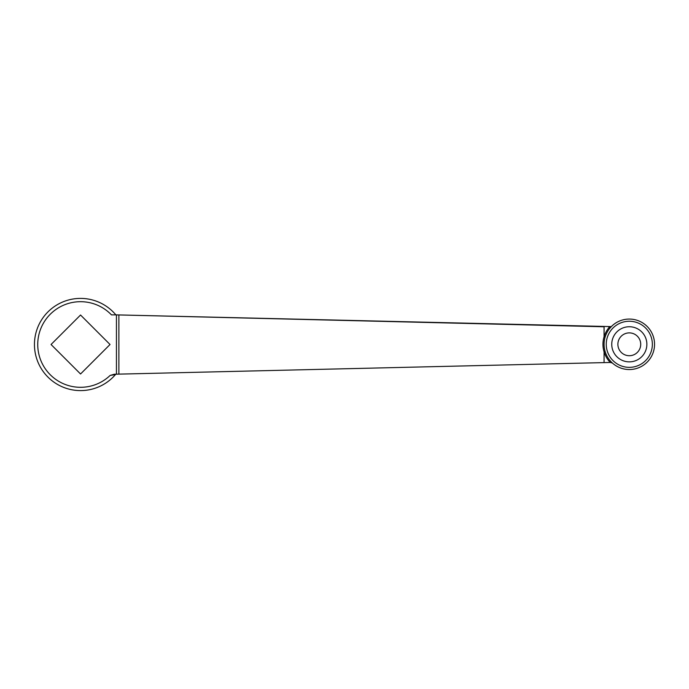 <?xml version="1.0" encoding="UTF-8"?>
<svg xmlns="http://www.w3.org/2000/svg" width="689" height="689" viewBox="0 0 689 689"><rect width="100%" height="100%" fill="white"/><g stroke="black" fill="none" stroke-linecap="round" stroke-linejoin="round"><path stroke-width="1.03" d="M116.286 374.187A1.094 1.094 0 0 0 115.485 374.566A46.094 46.094 0 0 1 34.45 344.5A46.094 46.094 0 0 1 115.855 314.864L611.315 326.603L609.644 328.472A25.243 25.243 0 0 0 605.123 337.059C603.71 341.899 603.71 346.731 605.123 351.545A25.243 25.243 0 0 0 612.357 363.008L610.213 362.44A26.337 26.337 0 0 1 604.072 351.855L604.064 362.603L114.262 374.239L110.128 375.436L115.485 374.566A1.094 1.094 0 0 1 116.286 374.187L115.855 374.291M610.945 362.448L597.363 362.767M604.064 351.89C602.582 346.843 602.574 341.796 604.055 336.749L605.123 337.059C603.71 341.899 603.71 346.731 605.123 351.545A25.243 25.243 0 0 0 612.357 363.008M115.855 314.864L111.437 314.864A42.804 42.804 0 0 0 50.926 313.598A42.804 42.804 0 0 0 49.625 374.101A42.804 42.804 0 0 0 110.128 375.436M80.544 373.989L110.033 344.5L80.544 315.011L51.055 344.5L80.544 373.989M604.055 326.767L604.072 336.749A26.337 26.337 0 0 1 608.792 327.783L609.283 326.896L610.988 326.939M608.792 362.492L610.885 362.44M604.072 326.767L121.755 315.011L604.089 326.775L604.072 336.749L605.123 337.059A25.243 25.243 0 0 1 609.644 328.472L608.792 326.887M646.868 344.302A17.561 17.561 0 0 0 620.531 329.092A17.561 17.561 0 0 0 620.531 359.512A17.561 17.561 0 0 0 646.868 344.302M654.55 344.302A25.243 25.243 0 0 1 616.689 366.16A25.243 25.243 0 0 1 616.689 322.443A25.243 25.243 0 0 1 654.55 344.302A25.243 25.243 0 0 1 616.689 366.16A25.243 25.243 0 0 1 616.689 322.443A25.243 25.243 0 0 1 654.55 344.302M640.718 344.302A11.412 11.412 0 0 0 623.597 334.415A11.412 11.412 0 0 0 623.597 354.189A11.412 11.412 0 0 0 640.718 344.302M612.323 362.982A2.196 2.196 0 0 0 611.505 362.535A2.196 2.196 0 0 1 612.323 362.982M611.315 326.603A1.094 1.094 0 0 1 610.506 326.93M118.878 314.942L118.878 374.127M116.441 374.187L116.441 314.882M652.354 344.302A23.047 23.047 0 0 0 617.783 324.338A23.047 23.047 0 0 0 617.783 364.266A23.047 23.047 0 0 0 652.354 344.302M604.072 351.855L605.123 351.545"/></g></svg>
